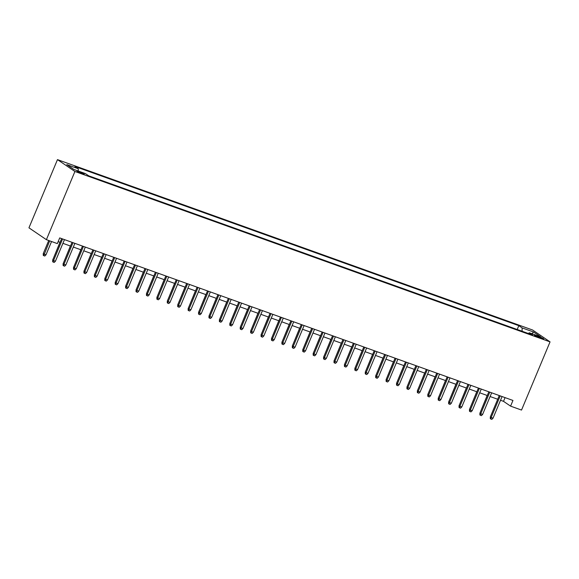 <?xml version="1.0" encoding="UTF-8"?>
<svg xmlns="http://www.w3.org/2000/svg" width="579" height="579" viewBox="0 0 579 579"><rect width="100%" height="100%" fill="white"/><g stroke="black" fill="none" stroke-linecap="round" stroke-linejoin="round"><path stroke-width="0.87" d="M82.073 173.671A3.966 0.405 22.7 0 0 84.223 174.17A3.966 0.405 22.7 0 0 79.062 171.616A3.966 0.405 22.7 0 0 76.913 171.116A3.966 0.405 22.7 0 0 82.073 173.671M74.923 171.478L46.392 239.677L28.95 227.822L57.473 159.63L532.608 330.016L550.05 341.871L74.923 171.478L57.473 159.63M500.531 400.263L503.513 401.334L510.584 406.14L512.958 400.451L59.709 237.911L57.335 243.6L46.392 239.677M538.709 336.471L536.422 335.646A3.836 0.398 22.7 0 0 534.337 335.161A3.836 0.398 22.7 0 0 539.346 337.637L541.633 338.454A3.836 0.398 22.7 0 0 543.717 338.947A3.836 0.398 22.7 0 0 538.709 336.471L538.376 337.267M522.106 331.26L522.113 327.902L518.813 325.659L74.944 166.484L78.245 168.728L66.78 164.617L73.946 169.481L85.41 173.591L88.71 175.835L532.579 335.017L529.278 332.773L528.417 333.518M522.113 327.902L533.577 332.013L540.743 336.884L529.278 332.773M510.584 406.14L521.527 410.062L550.05 341.871M58.161 241.624L60.086 242.319M62.908 243.325L70.508 246.053M73.33 247.067L80.93 249.788M83.752 250.801L91.344 253.522M94.167 254.536L101.766 257.264M104.589 258.277L112.188 260.999M115.011 262.012L122.603 264.733M125.426 265.747L133.025 268.468M135.848 269.481L143.447 272.21M146.27 273.223L153.862 275.944M156.685 276.957L164.284 279.679M167.107 280.692L174.699 283.421M177.529 284.427L185.121 287.155M187.943 288.168L195.543 290.89M198.365 291.903L205.958 294.624M208.787 295.637L216.38 298.366M219.202 299.379L226.802 302.1M229.624 303.114L237.216 305.835M240.046 306.848L247.638 309.577M250.461 310.583L258.06 313.311M260.883 314.325L268.475 317.046M271.298 318.059L278.897 320.78M281.72 321.794L289.319 324.522M292.142 325.536L299.734 328.257M302.556 329.27L310.156 331.991M312.978 333.005L320.578 335.726M323.4 336.739L330.993 339.468M333.815 340.481L341.415 343.202M344.237 344.216L351.837 346.937M354.659 347.95L362.251 350.679M365.074 351.685L372.673 354.413M375.496 355.426L383.095 358.148M385.918 359.161L393.51 361.882M396.333 362.895L403.932 365.624M406.755 366.637L414.354 369.359M417.177 370.372L424.769 373.093M427.591 374.106L435.191 376.835M438.014 377.841L445.613 380.569M448.436 381.583L456.028 384.304M458.85 385.317L466.45 388.039M469.272 389.052L476.872 391.78M479.694 392.794L487.286 395.515M490.109 396.528L497.708 399.249M505.062 397.621L503.513 401.334M517.206 329.502L518.813 325.659M78.245 168.728L78.237 171.022M531.927 333.721L533.577 332.013M499.257 395.544L490.319 416.923L491.166 417.495L500.205 395.884M493.04 418.168L491.817 419.37L490.775 419.001L491.166 417.495L493.04 418.168L502.08 396.55M490.775 419.001L490.304 418.675L490.319 416.923M480.881 410.822L487.178 395.471M488.842 391.802L479.897 413.189L480.744 413.761L489.791 392.142M482.618 414.434L481.395 415.635L480.353 415.259L480.744 413.761L482.618 414.434L491.665 392.815M480.353 415.259L479.882 414.94L479.897 413.189M478.42 388.068L469.475 409.447L470.329 410.026L479.369 388.408M472.203 410.699L470.98 411.901L469.938 411.524L470.329 410.026L472.203 410.699L481.243 389.081M469.938 411.524L469.468 411.206L469.475 409.447M467.998 384.333L459.06 405.713L459.907 406.292L468.947 384.673M461.781 406.965L460.558 408.159L459.516 407.79L459.907 406.292L461.781 406.965L470.821 385.346M459.516 407.79L459.046 407.464L459.06 405.713M457.584 380.598L448.638 401.978L449.485 402.55L458.532 380.931M451.359 403.223L450.136 404.424L449.094 404.048L449.485 402.55L451.359 403.223L460.406 381.604M449.094 404.048L448.624 403.729L448.638 401.978M470.466 407.088L476.756 391.737M460.044 403.353L466.341 388.002M449.63 399.611L455.919 384.268M439.208 395.877L445.497 380.526M447.162 376.857L438.216 398.236L439.07 398.815L448.11 377.197M440.945 399.488L439.722 400.69L438.679 400.313L439.07 398.815L440.945 399.488L449.984 377.87M438.679 400.313L438.209 399.995L438.216 398.236M428.786 392.142L435.082 376.791M436.74 373.122L427.801 394.502L428.648 395.081L437.688 373.462M430.523 395.754L429.3 396.955L428.257 396.579L428.648 395.081L430.523 395.754L439.562 374.135M428.257 396.579L427.787 396.26L427.801 394.502M418.371 388.4L424.66 373.057M426.325 369.388L417.379 390.767L418.226 391.346L427.273 369.728M420.101 392.012L418.878 393.213L417.835 392.844L418.226 391.346L420.101 392.012L429.148 370.401M417.835 392.844L417.365 392.519L417.379 390.767M407.949 384.666L414.238 369.322M415.903 365.646L406.957 387.033L407.811 387.604L416.851 365.986M409.686 388.277L408.463 389.479L407.421 389.102L407.811 387.604L409.686 388.277L418.726 366.659M407.421 389.102L406.95 388.784L406.957 387.033M397.527 380.931L403.824 365.581M405.481 361.911L396.543 383.291L397.389 383.87L406.429 362.251M399.264 384.543L398.041 385.744L396.999 385.368L397.389 383.87L399.264 384.543L408.304 362.924M396.999 385.368L396.528 385.049L396.543 383.291M387.112 377.197L393.402 361.846M395.066 358.177L386.121 379.556L386.967 380.135L396.014 358.517M388.842 380.808L387.619 382.002L386.577 381.633L386.967 380.135L388.842 380.808L397.889 359.19M386.577 381.633L386.106 381.315L386.121 379.556M376.69 373.455L382.987 358.112M384.644 354.442L375.699 375.822L376.553 376.393L385.592 354.782M378.427 377.067L377.204 378.268L376.162 377.899L376.553 376.393L378.427 377.067L387.467 355.448M376.162 377.899L375.691 377.573L375.699 375.822M366.268 369.72L372.565 354.37M374.222 350.7L365.284 372.08L366.131 372.659L375.17 351.04M368.005 373.332L366.782 374.533L365.74 374.157L366.131 372.659L368.005 373.332L377.052 351.714M365.74 374.157L365.269 373.839L365.284 372.08M355.853 365.986L362.143 350.635M363.807 346.966L354.862 368.345L355.709 368.924L364.756 347.306M357.583 369.597L356.36 370.799L355.318 370.422L355.709 368.924L357.583 369.597L366.63 347.979M355.318 370.422L354.847 370.104L354.862 368.345M345.431 362.244L351.728 346.901M353.385 343.231L344.44 364.611L345.294 365.19L354.334 343.571M347.168 365.863L345.945 367.057L344.903 366.688L345.294 365.19L347.168 365.863L356.208 344.244M344.903 366.688L344.433 366.362L344.44 364.611M335.009 358.51L341.306 343.166M342.963 339.489L334.025 360.876L334.872 361.448L343.912 339.83M336.746 362.121L335.523 363.322L334.481 362.946L334.872 361.448L336.746 362.121L345.793 340.503M334.481 362.946L334.011 362.628L334.025 360.876M324.595 354.775L330.884 339.424M332.549 335.755L323.603 357.134L324.45 357.713L333.497 336.095M326.324 358.387L325.101 359.588L324.059 359.212L324.45 357.713L326.324 358.387L335.371 336.768M324.059 359.212L323.589 358.893L323.603 357.134M314.173 351.04L320.469 335.69M322.127 332.02L313.181 353.4L314.035 353.979L323.075 332.36M315.91 354.652L314.687 355.846L313.644 355.477L314.035 353.979L315.91 354.652L324.949 333.034M313.644 355.477L313.174 355.159L313.181 353.4M303.751 347.299L310.047 331.955M311.705 328.286L302.766 349.665L303.613 350.237L312.653 328.626M305.488 350.91L304.264 352.112L303.222 351.743L303.613 350.237L305.488 350.91L314.535 329.299M303.222 351.743L302.752 351.417L302.766 349.665M293.336 343.564L299.625 328.213M301.29 324.544L292.344 345.931L293.191 346.503L302.238 324.884M295.066 347.176L293.843 348.377L292.8 348.001L293.191 346.503L295.066 347.176L304.113 325.557M292.8 348.001L292.33 347.682L292.344 345.931M282.914 339.83L289.211 324.479M290.868 320.809L281.922 342.189L282.776 342.768L291.816 321.15M284.651 343.441L283.428 344.643L282.386 344.266L282.776 342.768L284.651 343.441L293.691 321.823M282.386 344.266L281.915 343.948L281.922 342.189M272.492 336.095L278.788 320.744M280.453 317.075L271.508 338.454L272.354 339.033L281.394 317.415M274.229 339.707L273.006 340.901L271.964 340.532L272.354 339.033L274.229 339.707L283.276 318.088M271.964 340.532L271.493 340.206L271.508 338.454M262.077 332.353L268.367 317.01M270.031 313.34L261.086 334.72L261.932 335.292L270.979 313.673M263.807 335.965L262.584 337.166L261.542 336.79L261.932 335.292L263.807 335.965L272.854 314.346M261.542 336.79L261.071 336.471L261.086 334.72M251.655 328.619L257.952 313.268M259.609 309.599L250.664 330.978L251.518 331.557L260.557 309.939M253.392 332.23L252.169 333.432L251.127 333.055L251.518 331.557L253.392 332.23L262.432 310.612M251.127 333.055L250.656 332.737L250.664 330.978M241.233 324.884L247.53 309.533M249.194 305.864L240.249 327.244L241.096 327.823L250.135 306.204M242.97 328.496L241.747 329.697L240.705 329.321L241.096 327.823L242.97 328.496L252.017 306.877M240.705 329.321L240.234 329.002L240.249 327.244M230.818 321.142L237.108 305.799M238.772 302.129L229.827 323.509L230.674 324.088L239.72 302.47M232.548 324.754L231.325 325.955L230.283 325.586L230.674 324.088L232.548 324.754L241.595 303.143M230.283 325.586L229.812 325.26L229.827 323.509M220.396 317.408L226.693 302.064M228.35 298.388L219.405 319.774L220.259 320.346L229.298 298.728M222.133 321.019L220.91 322.221L219.868 321.844L220.259 320.346L222.133 321.019L231.173 299.401M219.868 321.844L219.398 321.526L219.405 319.774M209.974 313.673L216.271 298.323M217.936 294.653L208.99 316.033L209.837 316.612L218.876 294.993M211.711 317.285L210.488 318.486L209.446 318.11L209.837 316.612L211.711 317.285L220.758 295.666M209.446 318.11L208.976 317.791L208.99 316.033M199.56 309.939L205.849 294.588M207.514 290.919L198.568 312.298L199.415 312.877L208.462 291.259M201.297 313.55L200.066 314.744L199.031 314.375L199.415 312.877L201.297 313.55L210.336 291.932M199.031 314.375L198.554 314.057L198.568 312.298M189.138 306.197L195.434 290.853M197.092 287.184L188.146 308.564L189 309.135L198.04 287.524M190.875 309.808L189.651 311.01L188.609 310.641L189 309.135L190.875 309.808L199.914 288.19M188.609 310.641L188.139 310.315L188.146 308.564M178.716 302.462L185.012 287.112M186.677 283.442L177.731 304.822L178.578 305.401L187.625 283.782M180.453 306.074L179.229 307.275L178.187 306.899L178.578 305.401L180.453 306.074L189.499 284.455M178.187 306.899L177.717 306.581L177.731 304.822M168.301 298.728L174.59 283.377M176.255 279.708L167.309 301.087L168.156 301.666L177.203 280.048M170.038 302.339L168.815 303.541L167.772 303.164L168.156 301.666L170.038 302.339L179.077 280.721M167.772 303.164L167.295 302.846L167.309 301.087M157.879 294.986L164.175 279.643M165.833 275.973L156.887 297.353L157.741 297.932L166.781 276.313M159.616 298.605L158.393 299.799L157.35 299.43L157.741 297.932L159.616 298.605L168.655 276.986M157.35 299.43L156.88 299.104L156.887 297.353M147.457 291.251L153.753 275.908M155.418 272.231L146.473 293.618L147.319 294.19L156.366 272.571M149.194 294.863L147.971 296.064L146.928 295.688L147.319 294.19L149.194 294.863L158.241 273.245M146.928 295.688L146.458 295.37L146.473 293.618M137.042 287.517L143.331 272.166M144.996 268.497L136.051 289.876L136.897 290.455L145.944 268.837M138.779 291.128L137.556 292.33L136.514 291.954L136.897 290.455L138.779 291.128L147.819 269.51M136.514 291.954L136.036 291.635L136.051 289.876M126.62 283.782L132.917 268.432M134.574 264.762L125.636 286.142L126.483 286.721L135.522 265.102M128.357 287.394L127.134 288.588L126.092 288.219L126.483 286.721L128.357 287.394L137.397 265.775M126.092 288.219L125.621 287.901L125.636 286.142M116.198 280.041L122.495 264.697M124.159 261.028L115.214 282.407L116.061 282.979L125.107 261.368M117.935 283.652L116.712 284.854L115.67 284.484L116.061 282.979L117.935 283.652L126.982 262.041M115.67 284.484L115.199 284.159L115.214 282.407M105.783 276.306L112.073 260.963M113.737 257.286L104.792 278.673L105.639 279.244L114.685 257.626M107.52 279.918L106.297 281.119L105.255 280.743L105.639 279.244L107.52 279.918L116.56 258.299M105.255 280.743L104.777 280.424L104.792 278.673M95.361 272.571L101.658 257.221M103.315 253.551L94.377 274.931L95.224 275.51L104.263 253.892M97.098 276.183L95.875 277.384L94.833 277.008L95.224 275.51L97.098 276.183L106.138 254.565M94.833 277.008L94.363 276.69L94.377 274.931M84.939 268.837L91.236 253.486M92.901 249.817L83.955 271.196L84.802 271.775L93.849 250.157M86.676 272.448L85.453 273.643L84.411 273.274L84.802 271.775L86.676 272.448L95.723 250.83M84.411 273.274L83.941 272.948L83.955 271.196M74.525 265.095L80.814 249.752M82.479 246.082L73.533 267.462L74.38 268.034L83.427 246.415M76.262 268.707L75.038 269.908L73.996 269.532L74.38 268.034L76.262 268.707L85.301 247.088M73.996 269.532L73.519 269.213L73.533 267.462M64.103 261.361L70.399 246.01M72.057 242.34L63.118 263.72L63.965 264.299L73.005 242.681M65.84 264.972L64.616 266.174L63.574 265.797L63.965 264.299L65.84 264.972L74.879 243.354M63.574 265.797L63.104 265.479L63.118 263.72M53.681 257.626L59.977 242.275M61.642 238.606L52.696 259.985L53.543 260.564L62.59 238.946M55.418 261.238L54.194 262.439L53.152 262.063L53.543 260.564L55.418 261.238L64.464 239.619M53.152 262.063L52.682 261.744L52.696 259.985M45.987 254.832L44.764 256.027L43.722 255.657L43.251 255.332L43.266 253.58L45.987 254.832L51.553 241.523M43.722 255.657L49.678 240.85M43.266 253.58L48.73 240.509M536.147 336.298L536.422 335.646"/></g></svg>
